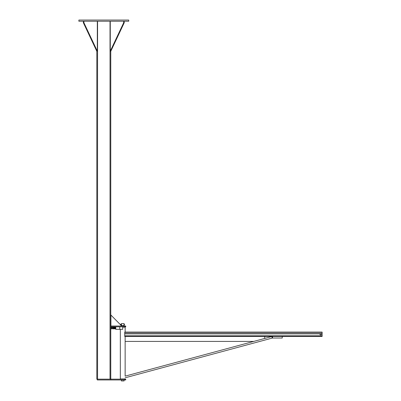 <?xml version="1.0" encoding="UTF-8"?>
<svg xmlns="http://www.w3.org/2000/svg" width="401" height="401" viewBox="0 0 401 401"><rect width="100%" height="100%" fill="white"/><g stroke="black" fill="none" stroke-linecap="round" stroke-linejoin="round"><path stroke-width="0.6" d="M123.668 21.248L123.668 22.742L110.275 51.158L110.275 21.248M110.275 51.158L110.836 51.158L124.23 22.742L124.23 21.248M124.23 22.742L123.668 22.742M83.358 22.742L96.751 51.158L97.318 51.158L83.924 22.742L83.358 22.742L83.358 21.248M97.318 21.248L97.318 51.158M83.924 22.742L83.924 21.248M78.872 20.05L78.872 21.248L128.721 21.248L128.721 20.05L78.872 20.05M119.749 326.815L119.749 329.306L122.736 329.306L122.736 326.815M115.759 326.815L115.759 329.306L119.749 329.306M113.673 327.562L113.774 327.487C113.608 329.181 113.478 329.186 113.383 327.502L113.393 327.562M111.613 328.86L111.613 328.459L111.613 328.86M111.613 328.459L111.613 327.662L111.613 328.459M110.771 327.266L110.771 328.86M111.538 327.266L111.613 327.662L111.538 327.266L110.846 327.266M111.538 328.86L110.846 328.86M111.538 328.063L110.846 328.063M112.511 327.266L112.511 327.662L112.511 327.266M113.277 328.86L113.348 328.459L113.348 328.86L112.511 328.86L112.511 327.662L112.586 328.063L113.277 328.063L113.348 327.662L113.277 328.063M112.586 328.063L112.586 328.86M113.348 327.266L113.348 327.662L113.348 327.266M112.586 327.266L113.277 327.266M111.613 328.559L112.511 328.559L112.511 328.86M115.247 328.559L115.403 328.609C115.303 327.391 115.122 326.314 114.937 328.609L115.102 328.609C115.002 327.371 114.826 326.329 114.641 328.609L114.806 328.609C114.701 327.391 114.526 326.314 114.34 328.609L114.851 328.559M115.097 328.584L115.618 328.74L115.739 327.562M121.393 379.953L121.393 380.95L124.084 380.95L124.084 379.953M123.734 325.617L123.734 326.018M124.034 327.116L124.034 326.815M124.014 324.885L124.014 324.359M124.034 324.97L124.034 325.617L121.443 325.617L121.443 325.121M121.443 324.123L121.443 323.627L124.034 323.627L124.034 324.274M120.576 324.87L120.576 324.324L120.526 324.815M124.41 324.123L124.365 325.121L124.41 324.123M124.365 325.121L124.014 325.121L124.014 324.123L124.365 324.123M124.014 324.62L124.365 324.62M121.152 324.123L120.856 324.123L120.856 325.121L121.152 325.121L121.197 324.123L121.152 325.121M121.483 324.87L121.483 324.374L121.197 325.121M121.483 324.374L121.197 324.123M97.313 379.156L97.313 379.953L125.729 379.953L125.729 379.156L110.771 379.156L110.771 379.953M110.771 326.018L110.771 326.815L125.729 326.815L125.729 326.018L110.771 326.018L110.771 51.158M121.704 326.018L110.917 315.051L110.917 326.018M110.771 326.815L110.771 379.156L96.816 379.156L96.816 51.158M120.33 329.306L120.33 378.955L125.147 378.955M125.147 341.421L253.713 341.421L125.147 376.138L125.147 336.434M125.147 332.098L125.147 327.116L122.736 327.116M253.713 341.421L264.72 338.449L264.72 336.434L322.128 336.434L322.128 332.098L124.731 332.098L124.731 336.434L322.128 336.434M319.988 334.614L319.988 334.244A0.647 0.647 0 0 0 320.309 334.805L319.988 334.614M319.988 334.244L320.309 333.682A0.647 0.647 0 0 0 319.988 334.244M320.635 334.99L320.309 334.805A0.647 0.647 0 0 0 320.955 334.805L320.635 334.99M321.281 334.614L320.955 334.805A0.647 0.647 0 0 0 321.281 334.244L321.281 334.614M320.309 333.682L320.635 333.492L321.281 334.244A0.647 0.647 0 0 0 320.309 333.682M282.249 337.231L282.249 338.033L272.545 338.033L272.545 336.434L282.249 336.434L282.249 337.231M124.896 379.156L124.896 379.953M124.911 326.018L124.911 326.815M110.024 379.156L110.024 21.248M97.563 379.156L97.563 21.248M321.256 333.853L322.128 333.853M124.731 333.642L320.379 333.642M320.89 333.642L322.128 333.642M124.731 333.853L320.013 333.853M124.731 335.817L322.128 335.817M124.731 332.374L322.128 332.374M264.72 338.449L271.818 336.534L272.234 338.073L125.147 377.787M113.694 328.559L113.663 328.625C113.583 327.296 113.478 326.97 113.348 327.642M115.087 327.512L115.087 327.512C115.252 329.356 115.403 329.401 115.533 327.642L115.548 327.497M115.568 327.502L115.749 327.502C115.648 329.181 115.523 329.181 115.368 327.497L115.368 327.497M115.478 328.559L115.648 328.625C115.623 327.482 115.518 327.151 115.333 327.632M113.583 327.497C113.699 328.64 113.874 329.868 114.059 327.512L113.894 327.512C114.044 329.301 114.2 329.301 114.355 327.512L114.345 327.562M113.904 327.562L113.909 328.609M114.17 327.442L114.491 327.512C114.591 328.705 114.766 329.833 114.957 327.512L114.791 327.512C114.977 329.807 115.152 328.73 115.252 327.512L115.242 327.562M114.35 328.559L114.506 328.609C114.4 327.411 114.23 326.294 114.039 328.609L114.205 328.609C114.105 327.391 113.929 326.314 113.744 328.609L113.754 328.559M114.275 327.562L114.19 327.512C114.375 329.807 114.556 328.73 114.656 327.512L114.646 327.562M111.613 327.562L112.511 327.562M114.746 327.562L115.097 327.562M121.739 325.617L121.739 326.018M120.576 324.324L120.856 324.324M272.234 338.073L272.545 338.033M271.818 336.534L272.545 336.434"/></g></svg>
